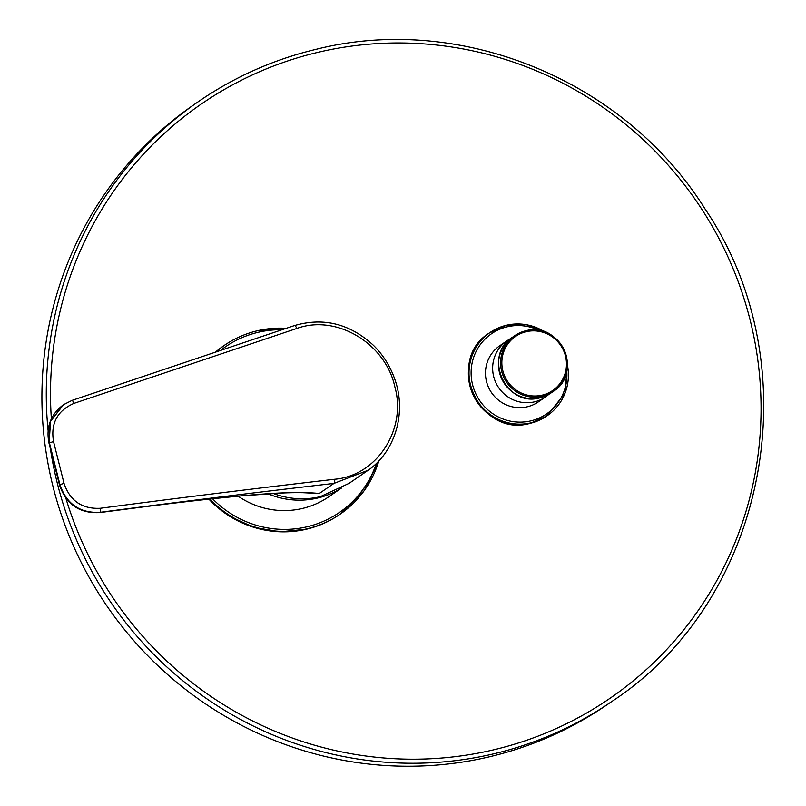 <?xml version="1.0" encoding="UTF-8"?>
<svg xmlns="http://www.w3.org/2000/svg" width="806" height="806" viewBox="0 0 806 806"><rect width="100%" height="100%" fill="white"/><g stroke="black" fill="none" stroke-linecap="round" stroke-linejoin="round"><path stroke-width="1.21" d="M538.297 401.912A34.064 33.318 -124.5 0 1 527.295 406.778A34.064 33.318 -124.5 0 1 488.527 387.323A34.064 33.318 -124.5 0 1 499.74 345.764L506.914 340.827A34.064 33.318 55.5 0 0 495.71 382.387A34.064 33.318 55.5 0 0 534.469 401.851A34.064 33.318 -124.5 0 0 545.481 396.975L538.297 401.912M50.395 448.72A364.262 356.302 55.5 0 0 493.655 753.842A364.262 356.302 55.5 0 0 611.391 701.774L607.019 704.776A364.262 356.302 55.5 0 1 489.282 756.834A364.262 356.302 -124.5 0 1 74.686 548.725A364.262 356.302 -124.5 0 1 194.558 104.256L198.921 101.254A364.262 356.302 55.5 0 0 48.098 430.454M341.452 488.073L328.717 496.828A81.597 79.814 -124.5 0 1 302.341 508.485A81.597 79.814 -124.5 0 1 238.133 496.184M267.955 493.786A81.597 79.814 55.5 0 0 317.514 498.068A81.597 79.814 55.5 0 0 340.595 488.547M548.856 394.315A34.064 33.318 -124.5 0 1 545.481 396.975M510.611 338.631A34.064 33.318 55.5 0 0 506.914 340.827M368.13 470.251L333.926 483.419L319.247 493.504L302.945 492.698M273.234 493.463A81.96 80.167 55.5 0 0 320.274 496.667L349.089 483.348L366.932 471.097C395.041 452.579 407.221 412.571 394.487 378.367C389.913 365.672 382.89 354.64 373.4 345.28C349.844 323.69 323.498 317.131 294.361 325.594L294.361 325.594A3.647 1.35 71.7 0 1 296.739 328.485C337.13 313.715 385.782 344.293 394.789 386.618C406.879 428.278 377.843 475.58 334.611 479.268C258.222 488.104 180.091 497.776 100.226 508.294C82.021 509.14 69.951 500.838 64.037 483.368L53.539 441.597C50.516 423.432 57.297 410.707 73.88 403.403L296.739 328.485M334.611 479.268A3.647 1.3 -96.6 0 1 333.926 483.419C257.698 492.224 179.748 501.856 100.075 512.324C79.915 513.291 66.525 504.052 59.926 484.618L59.614 484.839C66.213 504.264 79.593 513.503 99.753 512.556A7.284 1.541 82.5 0 1 99.612 512.606L132.113 508.385C170.932 503.297 207.374 499.126 241.457 495.881L281.314 493.06C292.709 492.537 302.643 492.516 311.126 493.02L319.247 493.504C305.998 492.063 287.359 492.244 263.33 494.048C238.042 495.912 205.701 498.944 132.275 508.334A7.284 1.723 82.7 0 1 132.113 508.385A7.284 1.723 82.7 0 1 131.942 508.374M63.231 404.874L50.234 421.609L49.116 443.068A7.284 0.534 165.9 0 0 49.005 443.199L49.005 443.199C45.821 427.341 50.556 414.566 63.231 404.874L71.966 400.421L294.281 325.624A3.647 1.35 71.7 0 1 294.361 325.594L72.006 400.401A3.647 0.806 71.1 0 1 73.88 403.403M49.005 443.199L59.503 484.97A7.284 0.534 165.9 0 1 59.614 484.839L49.116 443.068L50.556 421.397L63.553 404.652L72.006 400.401A3.647 0.806 71.1 0 0 71.966 400.421M530.338 423.281A50.446 49.347 55.5 0 0 546.649 416.067L530.318 423.291C479.409 438.464 444.116 360.312 489.524 332.888A50.446 49.347 55.5 0 0 472.921 394.456A50.446 49.347 55.5 0 0 530.338 423.281M544.785 331.951A50.446 49.347 55.5 0 0 506.45 325.251A50.446 49.347 55.5 0 0 490.139 332.465A50.446 49.347 55.5 0 0 473.545 394.023A50.446 49.347 55.5 0 0 530.963 422.848A50.446 49.347 55.5 0 0 547.274 415.634A50.446 49.347 55.5 0 0 567.364 364.816M539.123 330.43A48.632 47.564 55.5 0 0 507.206 326.803A48.632 47.564 55.5 0 0 472.588 384.774A48.632 47.564 55.5 0 0 530.832 420.873A48.632 47.564 55.5 0 0 566.749 370.649M65.901 498.32A360.625 352.746 55.5 0 0 493.393 749.882A360.625 352.746 55.5 0 0 750.094 319.952A360.625 352.746 55.5 0 0 318.169 52.279A360.625 352.746 55.5 0 0 51.372 418.808M316.657 49.186A364.262 356.302 55.5 0 0 198.921 101.254C234.909 76.62 274.171 59.261 316.708 49.166C460.982 12.956 624.841 80.429 705.099 209.036C812.085 366.77 767.765 600.057 611.391 701.774M208.915 499.156A102.362 100.125 55.5 0 0 306.451 529.21A102.362 100.125 55.5 0 0 339.538 514.581C329.422 521.502 318.39 526.389 306.431 529.22L280.105 531.809L253.88 527.376L229.579 516.233L208.865 499.156M223.635 345.834A102.362 100.125 55.5 0 0 215.917 351.718L224.259 345.411A102.362 100.125 55.5 0 0 216.109 351.658M257.336 330.772A102.362 100.125 55.5 0 0 224.259 345.411C234.375 338.48 245.407 333.603 257.366 330.762L286.19 328.304M209.842 499.055A102.362 100.125 55.5 0 0 307.076 528.786A102.362 100.125 55.5 0 0 340.162 514.157A102.362 100.125 55.5 0 0 378.84 460.861M281.858 329.735A100.538 98.342 55.5 0 0 258.091 332.324A100.538 98.342 55.5 0 0 221.096 349.985M212.552 498.763A100.538 98.342 55.5 0 0 306.945 526.812A100.538 98.342 55.5 0 0 376.402 463.339M286.15 328.314A102.362 100.125 55.5 0 0 257.396 330.762M512.666 337.099A33.872 33.137 55.5 0 0 501.523 378.437A33.872 33.137 55.5 0 0 540.08 397.791A33.872 33.137 55.5 0 0 551.032 392.945L553.158 391.484A33.872 33.137 55.5 0 0 564.301 350.157A33.872 33.137 55.5 0 0 525.744 330.803A33.872 33.137 55.5 0 0 514.792 335.639A33.872 33.137 55.5 0 0 503.649 376.976A33.872 33.137 55.5 0 0 542.206 396.33A33.872 33.137 55.5 0 0 553.158 391.484C583.635 373.077 559.938 320.597 525.754 330.792L512.666 337.099C482.19 355.506 505.886 407.997 540.06 397.801L551.032 392.945M542.126 395.162A32.804 32.089 55.5 0 0 565.48 356.05A32.804 32.089 55.5 0 0 526.187 331.709A32.804 32.089 55.5 0 0 502.843 370.82A32.804 32.089 55.5 0 0 542.126 395.162M99.612 512.606L99.612 512.606C79.431 513.553 66.062 504.344 59.503 484.97M100.226 508.294A3.647 0.756 -97.5 0 1 100.075 512.324L132.275 508.334M64.037 483.368L59.926 484.618L49.428 442.847L53.539 441.597M567.364 364.665L564.976 393.338L546.649 416.067M544.937 332.001L526.308 324.687L506.47 325.241L489.524 332.888M339.538 514.581L364.04 490.874L378.86 460.841"/></g></svg>
